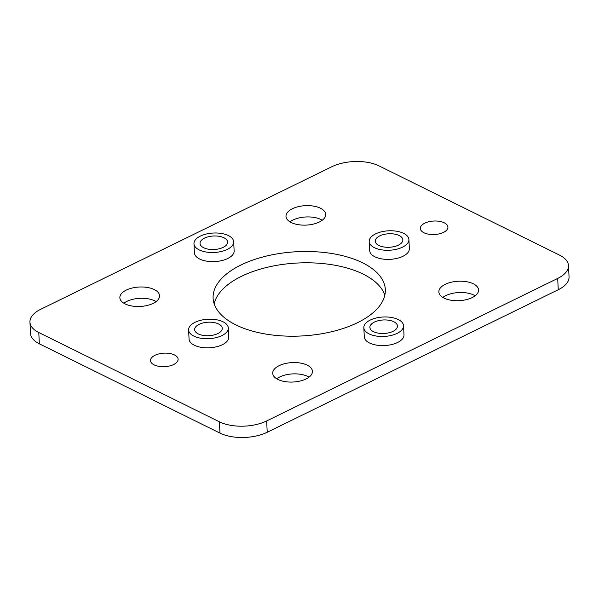 <?xml version="1.0" encoding="UTF-8"?>
<svg xmlns="http://www.w3.org/2000/svg" width="599" height="599" viewBox="0 0 599 599"><rect width="100%" height="100%" fill="white"/><g stroke="black" fill="none" stroke-linecap="round" stroke-linejoin="round"><path stroke-width="0.9" d="M173.65 364.536A13.807 6.761 177.1 0 1 158.922 366.348A13.807 6.761 177.1 0 1 150.514 360.613A13.807 6.761 177.1 0 1 163.969 353.163A13.807 6.761 177.1 0 1 178.105 359.213A13.807 6.761 177.1 0 1 173.65 364.536M443.462 232.405A13.807 6.761 177.1 0 1 428.734 234.224A13.807 6.761 177.1 0 1 420.326 228.489A13.807 6.761 177.1 0 1 433.773 221.038A13.807 6.761 177.1 0 1 447.91 227.088A13.807 6.761 177.1 0 1 443.462 232.405M393.026 331.344A13.807 6.761 177.1 0 1 378.298 333.156A13.807 6.761 177.1 0 1 369.89 327.421A13.807 6.761 177.1 0 1 383.338 319.971A13.807 6.761 177.1 0 1 397.474 326.028A13.807 6.761 177.1 0 1 393.026 331.344M217.796 333.576A13.807 6.761 177.1 0 1 203.068 335.395A13.807 6.761 177.1 0 1 194.668 329.652A13.807 6.761 177.1 0 1 208.115 322.21A13.807 6.761 177.1 0 1 222.251 328.259A13.807 6.761 177.1 0 1 217.796 333.576M223.165 247.372A13.807 6.761 177.1 0 1 208.437 249.191A13.807 6.761 177.1 0 1 200.029 243.449A13.807 6.761 177.1 0 1 213.484 236.006A13.807 6.761 177.1 0 1 227.613 242.056A13.807 6.761 177.1 0 1 223.165 247.372M398.387 245.141A13.807 6.761 177.1 0 1 383.659 246.953A13.807 6.761 177.1 0 1 375.259 241.217A13.807 6.761 177.1 0 1 388.706 233.767A13.807 6.761 177.1 0 1 402.842 239.825A13.807 6.761 177.1 0 1 398.387 245.141M397.13 333.373A19.879 9.726 177.1 0 1 375.932 335.987A19.879 9.726 177.1 0 1 363.833 327.728A19.879 9.726 177.1 0 1 383.188 317.006A19.879 9.726 177.1 0 1 403.531 325.721A19.879 9.726 177.1 0 1 397.13 333.373M403.531 325.721L403.996 334.834A19.879 9.726 177.1 0 1 397.594 342.486A19.879 9.726 177.1 0 1 376.389 345.099A19.879 9.726 177.1 0 1 364.289 336.84L363.833 327.728M227.268 249.401A19.879 9.726 177.1 0 1 206.071 252.014A19.879 9.726 177.1 0 1 193.971 243.756A19.879 9.726 177.1 0 1 213.334 233.033A19.879 9.726 177.1 0 1 233.677 241.749A19.879 9.726 177.1 0 1 227.268 249.401M233.677 241.749L234.134 250.861A19.879 9.726 177.1 0 1 227.732 258.513A19.879 9.726 177.1 0 1 206.528 261.127A19.879 9.726 177.1 0 1 194.428 252.868L193.971 243.756M221.907 335.605A19.879 9.726 177.1 0 1 200.702 338.218A19.879 9.726 177.1 0 1 188.603 329.959A19.879 9.726 177.1 0 1 207.965 319.245A19.879 9.726 177.1 0 1 228.309 327.952A19.879 9.726 177.1 0 1 221.907 335.605M228.309 327.952L228.773 337.065A19.879 9.726 177.1 0 1 222.364 344.717A19.879 9.726 177.1 0 1 201.167 347.33A19.879 9.726 177.1 0 1 189.067 339.071L188.603 329.959M402.498 247.17A19.879 9.726 177.1 0 1 381.293 249.783A19.879 9.726 177.1 0 1 369.194 241.524A19.879 9.726 177.1 0 1 388.556 230.802A19.879 9.726 177.1 0 1 408.9 239.518A19.879 9.726 177.1 0 1 402.498 247.17M408.9 239.518L409.364 248.63A19.879 9.726 177.1 0 1 402.955 256.282A19.879 9.726 177.1 0 1 381.758 258.895A19.879 9.726 177.1 0 1 369.658 250.637L369.194 241.524M384.82 295.18A86.211 42.192 -2.9 0 0 297.651 263.013A86.211 42.192 -2.9 0 0 214.18 303.82M357.536 322.681A86.211 42.192 177.1 0 1 265.589 334.025A86.211 42.192 177.1 0 1 213.117 298.212A86.211 42.192 177.1 0 1 297.082 251.715A86.211 42.192 177.1 0 1 385.314 289.489A86.211 42.192 177.1 0 1 357.536 322.681M156.152 301.574A19.879 9.726 -2.9 0 0 123.843 303.206M153.157 303.386A19.879 9.726 177.1 0 1 131.96 306.007A19.879 9.726 177.1 0 1 119.86 297.748A19.879 9.726 177.1 0 1 139.223 287.026A19.879 9.726 177.1 0 1 159.566 295.734A19.879 9.726 177.1 0 1 153.157 303.386M309.024 377.145A19.879 9.726 -2.9 0 0 276.723 378.785M306.029 378.965A19.879 9.726 177.1 0 1 284.832 381.578A19.879 9.726 177.1 0 1 272.732 373.319A19.879 9.726 177.1 0 1 292.095 362.597A19.879 9.726 177.1 0 1 312.438 371.313A19.879 9.726 177.1 0 1 306.029 378.965M475.157 295.794A19.879 9.726 -2.9 0 0 442.848 297.426M472.162 297.606A19.879 9.726 177.1 0 1 450.965 300.226A19.879 9.726 177.1 0 1 438.865 291.968A19.879 9.726 177.1 0 1 458.228 281.245A19.879 9.726 177.1 0 1 478.571 289.953A19.879 9.726 177.1 0 1 472.162 297.606M322.277 220.215A19.879 9.726 -2.9 0 0 289.976 221.855M319.289 222.034A19.879 9.726 177.1 0 1 298.092 224.647A19.879 9.726 177.1 0 1 285.993 216.389A19.879 9.726 177.1 0 1 305.348 205.667A19.879 9.726 177.1 0 1 325.699 214.382A19.879 9.726 177.1 0 1 319.289 222.034M379.04 165.893L559.653 255.181A33.477 16.383 177.1 0 1 568.481 265.537A33.477 16.383 177.1 0 1 557.691 278.43L266.652 420.955A33.477 16.383 177.1 0 1 219.391 421.808L38.778 332.52A33.477 16.383 177.1 0 1 29.95 322.165A33.477 16.383 177.1 0 1 40.739 309.271L331.779 166.747A33.477 16.383 177.1 0 1 379.04 165.893M29.95 322.165L30.519 333.463A33.477 16.383 -2.9 0 0 39.347 343.819L219.96 433.107A33.477 16.383 -2.9 0 0 267.221 432.253L558.261 289.729A33.477 16.383 -2.9 0 0 569.05 276.835L568.481 265.537M558.261 289.729L557.691 278.43M267.221 432.253L266.652 420.955M219.96 433.107L219.391 421.808M39.347 343.819L38.778 332.52"/></g></svg>
